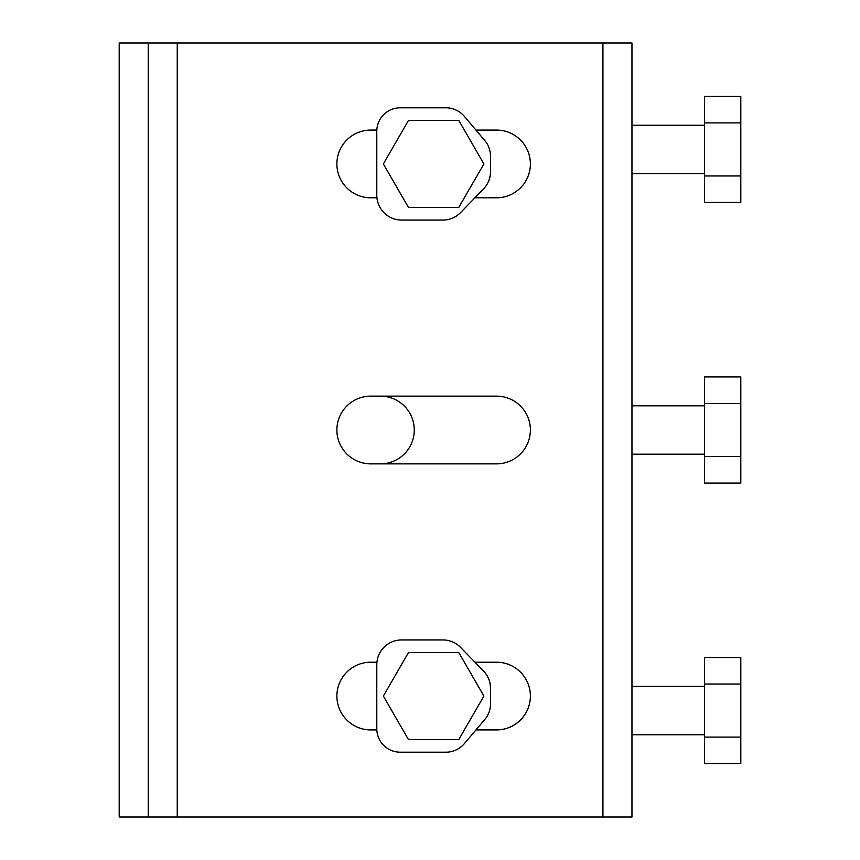 <?xml version="1.0" encoding="UTF-8"?>
<svg xmlns="http://www.w3.org/2000/svg" width="860" height="860" viewBox="0 0 860 860"><rect width="100%" height="100%" fill="white"/><g stroke="black" fill="none" stroke-linecap="round" stroke-linejoin="round"><path stroke-width="1.29" d="M488.727 712.972L488.738 712.972A24.08 24.08 0 0 0 490.501 703.921L490.501 688.032A24.209 24.209 0 0 0 488.738 678.938L488.663 678.938M488.663 181.062L488.738 181.062A24.209 24.209 0 0 0 490.501 171.968L490.501 156.079A24.08 24.08 0 0 0 488.738 147.028L488.727 147.028M704.523 684.044L704.523 657.513L740.804 657.513L740.804 684.044L704.523 684.044L704.523 737.106L740.804 737.106L740.804 684.044M704.523 737.106L704.523 763.637L740.804 763.637L740.804 737.106M704.523 403.469L704.523 376.938L740.804 376.938L740.804 403.469L704.523 403.469L704.523 456.531L740.804 456.531L740.804 403.469M704.523 456.531L704.523 483.062L740.804 483.062L740.804 456.531M704.523 122.894L704.523 96.363L740.804 96.363L740.804 122.894L704.523 122.894L704.523 175.956L740.804 175.956L740.804 122.894M704.523 175.956L704.523 202.487L740.804 202.487L740.804 175.956M376.787 664.823L376.787 728.721A23.478 23.478 0 0 0 400.265 752.199L445.878 752.199A24.188 24.188 0 0 0 464.346 743.642L484.803 719.476A23.93 23.93 0 0 0 490.469 704.007L490.469 688.183A24.564 24.564 0 0 0 483.535 671.079L460.551 647.386A24.564 24.564 0 0 0 442.921 639.926L401.685 639.926A24.897 24.897 0 0 0 376.787 664.823L376.787 728.721M376.787 131.29L376.787 195.177A24.897 24.897 0 0 0 401.685 220.074L442.921 220.074A24.564 24.564 0 0 0 460.551 212.613L483.535 188.921A24.564 24.564 0 0 0 490.469 171.817L490.469 155.993A23.93 23.93 0 0 0 484.803 140.524L464.346 116.358A24.188 24.188 0 0 0 445.878 107.801L400.265 107.801A23.478 23.478 0 0 0 376.787 131.29L376.787 195.177M458.767 652.525L483.9 696.062L458.767 739.6L408.489 739.6L383.356 696.062L408.489 652.525L458.767 652.525M483.9 163.938L458.767 207.475L408.489 207.475L383.356 163.938L408.489 120.4L458.767 120.4L483.9 163.938M496.521 396.137A33.862 33.862 0 0 1 530.384 430A33.862 33.862 0 0 1 496.521 463.862L370.746 463.862A33.862 33.862 0 0 1 336.883 430A33.862 33.862 0 0 1 370.746 396.137L496.521 396.137M475.956 130.075L496.521 130.075A33.862 33.862 0 0 1 530.384 163.938A33.862 33.862 0 0 1 496.521 197.8L474.924 197.8M474.924 662.2L496.521 662.2A33.862 33.862 0 0 1 530.384 696.062A33.862 33.862 0 0 1 496.521 729.925L475.956 729.925M380.41 396.137A33.862 33.862 0 0 1 414.273 430A33.862 33.862 0 0 1 380.41 463.862M148.221 43L631.96 43L631.96 817L148.221 817L148.221 43L119.196 43L119.196 817L148.221 817M376.927 197.8L370.746 197.8A33.862 33.862 0 0 1 336.883 163.938A33.862 33.862 0 0 1 370.746 130.075L376.82 130.075M376.82 729.925L370.746 729.925A33.862 33.862 0 0 1 336.883 696.062A33.862 33.862 0 0 1 370.746 662.2L376.927 662.2M602.935 43L602.935 817M370.746 463.862A33.862 33.862 0 0 1 336.883 430A33.862 33.862 0 0 1 370.746 396.137M370.746 729.925A33.862 33.862 0 0 1 336.883 696.062A33.862 33.862 0 0 1 370.746 662.2M370.746 197.8A33.862 33.862 0 0 1 336.883 163.938A33.862 33.862 0 0 1 370.746 130.075M177.246 817L177.246 43M704.523 734.762L631.96 734.762L704.523 734.762M704.523 686.387L631.96 686.387M704.523 405.812L631.96 405.812M704.523 454.188L631.96 454.188M704.523 125.237L631.96 125.237M704.523 173.612L631.96 173.612"/></g></svg>
